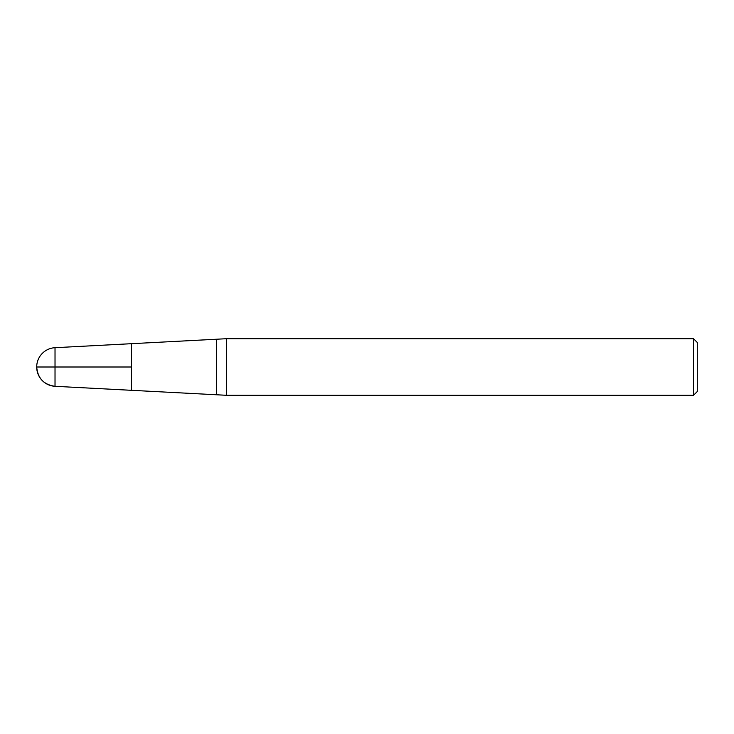 <?xml version="1.0" encoding="UTF-8"?>
<svg xmlns="http://www.w3.org/2000/svg" width="734" height="734" viewBox="0 0 734 734"><rect width="100%" height="100%" fill="white"/><g stroke="black" fill="none" stroke-linecap="round" stroke-linejoin="round"><path stroke-width="1.1" d="M131.478 367L131.478 390.314L131.478 343.686L131.478 367L36.7 367L131.478 367M226.485 367L226.485 395.296L693.529 395.296L693.529 338.704L226.485 338.704L226.485 367M693.529 338.704L697.3 342.484L697.3 391.516L693.529 395.296M36.7 367A19.332 19.332 0 0 0 55.022 386.304L55.022 347.696A19.332 19.332 0 0 0 36.7 367C37.709 378.276 43.811 384.708 55.022 386.304L226.485 395.296M55.022 347.696L216.631 339.227L216.631 394.773M216.631 339.227L226.485 338.704"/></g></svg>
